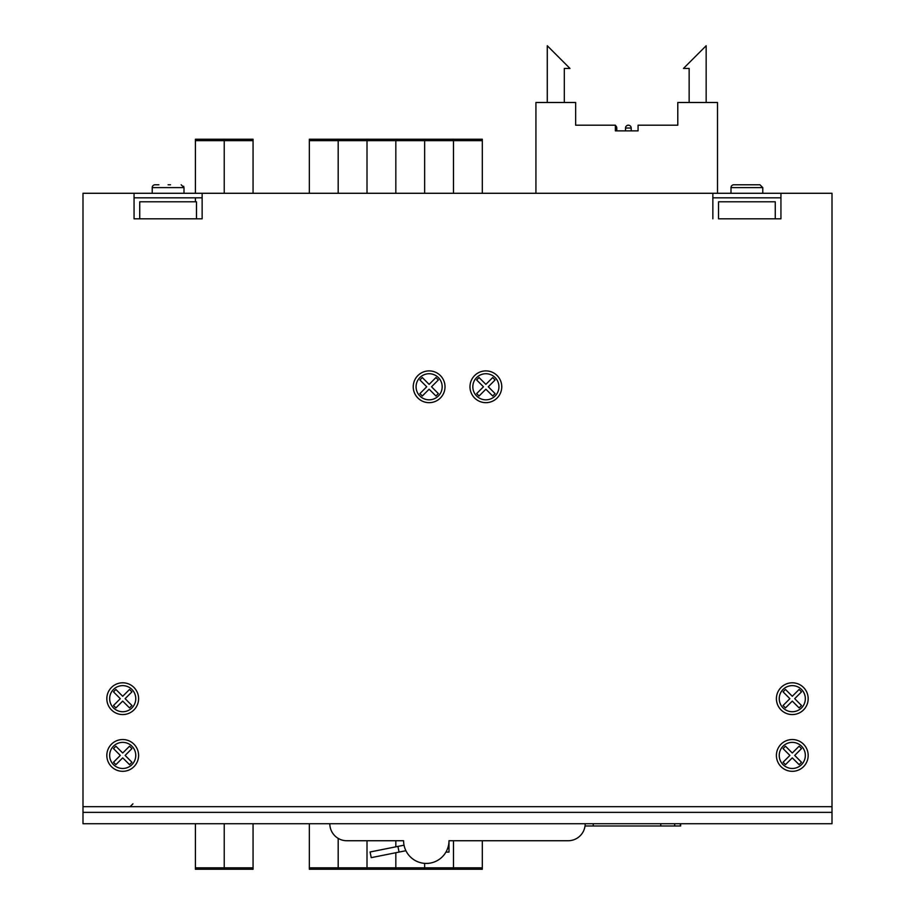 <?xml version="1.0" encoding="UTF-8"?>
<svg xmlns="http://www.w3.org/2000/svg" width="915" height="915" viewBox="0 0 915 915"><rect width="100%" height="100%" fill="white"/><g stroke="black" fill="none" stroke-linecap="round" stroke-linejoin="round"><path stroke-width="1.37" d="M399.054 852.082L397.922 846.409L370.095 851.979L371.227 857.652L405.905 850.71M445.948 852.082L448.99 852.082L448.99 840.736L568.146 840.736L448.99 840.736A22.692 22.692 0 0 1 426.287 863.428A22.692 22.692 0 0 1 403.595 840.736L346.854 840.736A17.019 17.019 0 0 1 329.823 823.717M397.922 846.409L404.03 845.186A22.692 22.692 0 0 1 403.595 840.736L346.854 840.736M585.177 823.717A17.019 17.019 0 0 1 568.146 840.736M196.473 218.822L196.473 201.792L139.732 201.792L139.732 218.822L202.146 218.822L202.146 193.282L82.991 193.282L82.991 806.687L832.01 806.687L832.01 670.501M139.732 218.822L134.059 218.822L139.732 218.822M718.527 218.822L775.268 218.822L775.268 201.792L718.527 201.792L718.527 218.822M780.941 218.822L775.268 218.822L780.941 218.822L780.941 193.282L712.854 193.282L712.854 218.822M780.941 197.823L712.854 197.823M202.146 197.823L134.059 197.823M82.991 806.687L82.991 812.36L832.01 812.36L832.01 823.717L82.991 823.717L82.991 812.36M780.941 193.282L832.01 193.282L832.01 812.36M134.059 193.282L134.059 218.822M712.854 193.282L202.146 193.282M152.222 187.609L152.222 193.282L152.222 187.609A2.837 2.837 0 0 1 155.058 184.773L158.878 184.773L155.058 184.773A2.837 2.837 0 0 0 152.222 187.609L183.995 187.609L183.652 186.26M731.005 187.609L762.778 187.609L759.942 184.773L733.841 184.773A2.837 2.837 0 0 0 731.005 187.609L731.005 193.282L731.005 187.609A2.837 2.837 0 0 1 733.841 184.773L744.49 184.773M158.878 184.773L155.058 184.773M170.51 184.773L168.108 184.773M746.892 184.773L749.305 184.773M785.47 764.654L792.287 757.837L799.115 764.654L801.517 762.252L794.7 755.424L801.517 748.607L799.115 746.205L792.287 753.022L785.47 746.205L783.057 748.607L789.885 755.424L783.057 762.252L785.47 764.654M792.287 739.537A15.887 15.887 0 0 1 808.174 755.424A15.887 15.887 0 0 1 792.287 771.322A15.887 15.887 0 0 1 776.4 755.424A15.887 15.887 0 0 1 792.287 739.537M785.47 707.913L792.287 701.096L799.115 707.913L801.517 705.511L794.7 698.683L801.517 691.866L799.115 689.452L792.287 696.281L785.47 689.452L783.057 691.866L789.885 698.683L783.057 705.511L785.47 707.913M792.287 682.796A15.887 15.887 0 0 1 808.174 698.683A15.887 15.887 0 0 1 792.287 714.569A15.887 15.887 0 0 1 776.4 698.683A15.887 15.887 0 0 1 792.287 682.796M115.885 764.654L122.713 757.837L129.53 764.654L131.943 762.252L125.115 755.424L131.943 748.607L129.53 746.205L122.713 753.022L115.885 746.205L113.483 748.607L120.3 755.424L113.483 762.252L115.885 764.654M122.713 739.537A15.887 15.887 0 0 1 138.6 755.424A15.887 15.887 0 0 1 122.713 771.322A15.887 15.887 0 0 1 106.826 755.424A15.887 15.887 0 0 1 122.713 739.537M115.885 707.913L122.713 701.096L129.53 707.913L131.943 705.511L125.115 698.683L131.943 691.866L129.53 689.452L122.713 696.281L115.885 689.452L113.483 691.866L120.3 698.683L113.483 705.511L115.885 707.913M122.713 682.796A15.887 15.887 0 0 1 138.6 698.683A15.887 15.887 0 0 1 122.713 714.569A15.887 15.887 0 0 1 106.826 698.683A15.887 15.887 0 0 1 122.713 682.796M479.048 396.012L485.876 389.195L492.693 396.012L495.095 393.599L488.278 386.782L495.095 379.965L492.693 377.552L485.876 384.38L479.048 377.552L476.646 379.965L483.463 386.782L476.646 393.599L479.048 396.012M485.876 370.895A15.887 15.887 0 0 1 501.763 386.782A15.887 15.887 0 0 1 485.876 402.669A15.887 15.887 0 0 1 469.978 386.782A15.887 15.887 0 0 1 485.876 370.895M422.307 396.012L429.124 389.195L435.952 396.012L438.354 393.599L431.537 386.782L438.354 379.965L435.952 377.552L429.124 384.38L422.307 377.552L419.905 379.965L426.722 386.782L419.905 393.599L422.307 396.012M429.124 370.895A15.887 15.887 0 0 1 445.022 386.782A15.887 15.887 0 0 1 429.124 402.669A15.887 15.887 0 0 1 413.237 386.782A15.887 15.887 0 0 1 429.124 370.895M253.066 823.717L253.066 869.25L224.232 869.25L224.232 823.717L224.232 869.25L195.41 869.25L195.41 823.717M253.066 867.832L195.41 867.832M482.308 840.736L482.308 869.25L453.485 869.25L453.485 840.736L453.485 869.25L424.651 869.25L424.651 863.371L424.651 869.25L395.829 869.25L395.829 852.734L395.829 869.25L367.007 869.25L367.007 840.736L367.007 869.25L338.184 869.25L338.184 838.357L338.184 869.25L309.35 869.25L309.35 823.717M482.308 867.832L309.35 867.832M395.829 840.736L395.829 846.832L395.829 840.736M585.017 825.993L680.634 825.993L680.634 823.717M195.41 193.282L195.41 139.24L224.232 139.24L224.232 193.282L224.232 139.24L253.066 139.24L253.066 193.282M195.41 140.658L253.066 140.658M195.41 197.823L195.41 201.792M309.35 193.282L309.35 139.24L338.184 139.24L338.184 193.282L338.184 139.24L367.007 139.24L367.007 193.282L367.007 139.24L395.829 139.24L395.829 193.282L395.829 139.24L424.651 139.24L424.651 193.282L424.651 139.24L453.485 139.24L453.485 193.282L453.485 139.24L482.308 139.24L482.308 193.282M309.35 140.658L482.308 140.658M717.509 193.282L717.509 102.491L677.786 102.491L677.786 125.195L638.075 125.195L638.075 130.868L615.372 130.868L615.372 125.195L575.649 125.195L575.649 102.491L535.927 102.491L535.927 193.282M547.284 102.491L547.284 45.75L569.976 68.442L564.303 68.442L564.303 102.491L547.284 102.491M689.144 68.442L689.144 102.491L706.163 102.491L706.163 45.75L683.471 68.442L689.144 68.442M625.528 128.031A2.837 2.837 0 0 1 628.365 125.195A2.837 2.837 0 0 1 631.201 128.031L625.528 128.031L625.528 130.868M792.287 742.374A13.05 13.05 0 0 0 779.237 755.424A13.05 13.05 0 0 0 792.287 768.474A13.05 13.05 0 0 0 805.337 755.424A13.05 13.05 0 0 0 792.287 742.374M792.287 685.632A13.05 13.05 0 0 0 779.237 698.683A13.05 13.05 0 0 0 792.287 711.733A13.05 13.05 0 0 0 805.337 698.683A13.05 13.05 0 0 0 792.287 685.632M122.713 742.374A13.05 13.05 0 0 0 109.663 755.424A13.05 13.05 0 0 0 122.713 768.474A13.05 13.05 0 0 0 135.763 755.424A13.05 13.05 0 0 0 122.713 742.374M122.713 685.632A13.05 13.05 0 0 0 109.663 698.683A13.05 13.05 0 0 0 122.713 711.733A13.05 13.05 0 0 0 135.763 698.683A13.05 13.05 0 0 0 122.713 685.632M485.876 373.732A13.05 13.05 0 0 0 472.826 386.782A13.05 13.05 0 0 0 485.876 399.832A13.05 13.05 0 0 0 498.927 386.782A13.05 13.05 0 0 0 485.876 373.732M429.124 373.732A13.05 13.05 0 0 0 416.073 386.782A13.05 13.05 0 0 0 429.124 399.832A13.05 13.05 0 0 0 442.174 386.782A13.05 13.05 0 0 0 429.124 373.732M660.767 823.717L660.767 825.993M593.24 823.717L593.24 825.993M674.675 823.717L674.675 825.993M680.348 823.717L680.348 825.993M615.372 128.031L616.79 128.031A2.837 2.837 0 0 0 615.372 125.572M130.09 806.687L132.927 803.85L130.09 806.687M181.159 184.773L183.995 187.609L183.995 193.282M762.778 193.282L762.778 187.609M631.201 130.868L631.201 128.031M616.79 130.868L616.79 128.031"/></g></svg>
